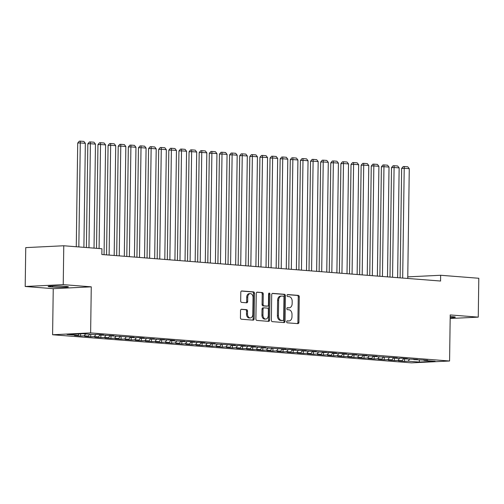 <?xml version="1.0" encoding="UTF-8"?>
<svg xmlns="http://www.w3.org/2000/svg" width="504" height="504" viewBox="0 0 504 504"><rect width="100%" height="100%" fill="white"/><g stroke="black" fill="none" stroke-linecap="round" stroke-linejoin="round"><path stroke-width="0.76" d="M286.663 321.772A0.989 0.693 87.2 0 0 287.349 322.818L297.902 323.644A1.417 0.995 87.2 0 0 297.99 323.644A1.417 0.995 87.2 0 0 298.916 322.308L299.275 296.875A1.417 0.995 87.2 0 0 298.299 295.382L287.74 294.557A0.989 0.693 87.2 0 0 287.715 296.535L289.082 296.642A4.53 3.175 87.2 0 1 292.194 301.411L292.169 303.534A4.53 3.175 87.2 0 1 289.208 307.812A4.53 3.175 87.2 0 1 288.924 307.805L287.557 307.698A0.989 0.693 87.2 0 0 287.532 309.677L288.899 309.784A4.53 3.175 87.2 0 1 292.011 314.553L291.986 316.676A4.53 3.175 87.2 0 1 289.025 320.954A4.53 3.175 87.2 0 1 288.742 320.947L287.375 320.84A0.989 0.693 87.2 0 0 286.663 321.772M241.555 309.261A1.417 0.995 87.2 0 0 241.466 309.261A1.417 0.995 87.2 0 0 240.54 310.596L240.446 317.734A1.417 0.995 87.2 0 0 241.416 319.221L253.14 320.141A1.417 0.995 87.2 0 0 253.228 320.141A1.417 0.995 87.2 0 0 254.155 318.805L254.514 293.366A1.417 0.995 87.2 0 0 253.537 291.879L241.813 290.959A1.417 0.995 87.2 0 0 241.725 290.959A1.417 0.995 87.2 0 0 240.799 292.295L240.679 300.913A1.417 0.995 87.2 0 0 241.655 302.406L246.67 302.797A1.417 0.995 87.2 0 0 246.758 302.797A1.417 0.995 87.2 0 0 247.684 301.461L247.741 297.19A3.786 2.652 87.2 0 1 250.217 293.612A3.786 2.652 87.2 0 1 253.058 297.606L252.825 314.351A3.786 2.652 87.2 0 1 250.349 317.923A3.786 2.652 87.2 0 1 247.508 313.935L247.546 311.144A1.417 0.995 87.2 0 0 246.576 309.651L241.378 309.267M63.227 284.64L25.2 286.486L53.241 288.679L91.268 286.833L63.227 284.64L63.775 245.763L101.934 248.756L101.852 254.514L440.559 281.03L440.635 275.272L407.761 276.872M91.268 286.833L90.626 332.905L449.574 361.009L411.548 362.855L52.599 334.751L90.626 332.905M450.166 318.497L478.258 317.136L450.217 314.937L449.574 361.009M478.258 317.136L478.8 278.265L440.635 275.272M271.347 320.153A1.417 0.995 87.2 0 0 272.317 321.64L284.042 322.56A1.417 0.995 87.2 0 0 284.13 322.56A1.417 0.995 87.2 0 0 285.056 321.224L285.409 295.785A1.417 0.995 87.2 0 0 284.439 294.298L272.714 293.378A1.417 0.995 87.2 0 0 272.626 293.378A1.417 0.995 87.2 0 0 271.7 294.714L271.347 320.153M268.594 321.35L256.87 320.431A1.417 0.995 87.2 0 1 255.893 318.944L256.252 293.504A1.417 0.995 87.2 0 1 257.172 292.169A1.417 0.995 87.2 0 1 257.261 292.169L262.282 292.559A1.417 0.995 87.2 0 1 263.252 294.053L263.113 304.372A1.417 0.995 87.2 0 0 264.083 305.859L267.41 306.123A1.417 0.995 87.2 0 0 267.498 306.123A1.417 0.995 87.2 0 0 268.424 304.788L268.575 294.046A0.989 0.693 87.2 0 1 269.968 294.153L269.608 320.015A1.417 0.995 87.2 0 1 268.682 321.35A1.417 0.995 87.2 0 1 268.594 321.35M404.554 358.892L404.523 361.362L408.171 361.185L419.303 362.055L435.135 361.286L423.996 360.417L427.644 360.234L413.879 359.623L417.526 359.446L403.754 358.829L407.402 358.653L401.329 358.174L397.681 358.357L393.63 358.035L397.278 357.859L373.382 356.454L377.036 356.271L363.264 355.66L366.912 355.484L353.14 354.866L356.788 354.69L343.016 354.073L346.664 353.896L340.591 353.424L336.943 353.6L332.892 353.279L336.546 353.102L330.473 352.63L322.774 352.491L326.422 352.309L312.65 351.697L316.298 351.521L302.526 350.904L306.174 350.727L292.402 350.11L296.056 349.934L289.976 349.461L286.329 349.637L282.284 349.316L285.932 349.14L262.036 347.735L265.684 347.558L251.912 346.941L255.559 346.765L249.486 346.286L241.794 346.147L245.442 345.971L239.368 345.492L235.714 345.675L231.67 345.353L235.318 345.177L211.422 343.772L215.069 343.596L201.298 342.978L204.952 342.802L198.878 342.323L191.18 342.185L194.828 342.008L188.754 341.529L185.107 341.712L181.056 341.391L184.703 341.214L174.982 340.918L170.932 340.597L174.579 340.421L168.506 339.948L160.808 339.809L164.462 339.627L150.69 339.016L154.337 338.839L140.566 338.222L144.213 338.045L138.14 337.567L134.492 337.749L130.442 337.428L134.089 337.252L110.2 335.847L113.847 335.664L100.075 335.053L103.723 334.876L97.65 334.398L94.002 334.574L82.864 333.705L67.038 334.473L78.17 335.343L79.204 333.881M404.523 361.362L398.45 360.883L402.098 360.706L398.047 360.391L399.546 358.262M394.43 358.098L394.399 360.568L398.047 360.391M394.399 360.568L388.326 360.089L391.973 359.913L387.923 359.598L389.422 357.468M384.313 357.304L384.275 359.774L387.923 359.598M384.275 359.774L378.202 359.302L381.849 359.119L377.805 358.804L379.298 356.681M374.189 356.517L374.151 358.98L377.805 358.804M374.151 358.98L368.077 358.508L371.731 358.331L367.681 358.01L369.174 355.887M364.064 355.723L364.033 358.186L367.681 358.01M364.033 358.186L357.96 357.714L361.607 357.538L357.556 357.223L359.056 355.093M353.94 354.929L353.909 357.399L357.556 357.223M353.909 357.399L347.836 356.92L351.483 356.744L347.432 356.429L348.932 354.299M343.822 354.136L343.785 356.605L347.432 356.429M343.785 356.605L337.712 356.126L341.359 355.95L337.315 355.635L338.808 353.506M333.698 353.342L333.661 355.811L337.315 355.635M333.661 355.811L327.587 355.339L331.235 355.156L327.191 354.841L328.684 352.712M323.574 352.554L323.543 355.018L327.191 354.841M323.543 355.018L317.47 354.545L321.117 354.369L317.066 354.047L318.56 351.924M313.45 351.761L313.419 354.224L317.066 354.047M313.419 354.224L307.346 353.751L310.993 353.575L306.942 353.26L308.442 351.131M303.332 350.967L303.295 353.436L306.942 353.26M303.295 353.436L297.221 352.957L300.869 352.781L296.818 352.466L298.318 350.337M293.208 350.173L293.171 352.642L296.818 352.466M293.171 352.642L287.097 352.164L290.745 351.987L286.7 351.672L288.193 349.543M283.084 349.379L283.046 351.849L286.7 351.672M283.046 351.849L276.973 351.376L280.627 351.194L276.576 350.879L278.069 348.749M272.96 348.585L272.929 351.055L276.576 350.879M272.929 351.055L266.855 350.582L270.503 350.406L266.452 350.085L267.952 347.962M262.836 347.798L262.804 350.261L266.452 350.085M262.804 350.261L256.731 349.789L260.379 349.612L256.328 349.291L257.827 347.168M252.718 347.004L252.68 349.474L256.328 349.291M252.68 349.474L246.607 348.995L250.255 348.818L246.21 348.503L247.703 346.374M242.594 346.21L242.556 348.68L246.21 348.503M242.556 348.68L236.483 348.201L240.137 348.025L236.086 347.71L237.579 345.58M232.47 345.416L232.439 347.886L236.086 347.71M232.439 347.886L226.365 347.407L230.013 347.231L225.962 346.916L227.462 344.786M222.346 344.623L222.314 347.092L225.962 346.916M222.314 347.092L216.241 346.62L219.889 346.443L215.838 346.122L217.337 343.999M212.228 343.835L212.19 346.298L215.838 346.122M212.19 346.298L206.117 345.826L209.765 345.649L205.72 345.328L207.213 343.205M202.104 343.041L202.066 345.511L205.72 345.328M202.066 345.511L195.993 345.032L199.641 344.856L195.596 344.541L197.089 342.411M191.98 342.248L191.948 344.717L195.596 344.541M191.948 344.717L185.875 344.238L189.523 344.062L185.472 343.747L186.971 341.618M181.856 341.454L181.824 343.923L185.472 343.747M181.824 343.923L175.751 343.445L179.399 343.268L175.348 342.953L176.847 340.824M171.738 340.66L171.7 343.13L175.348 342.953M171.7 343.13L165.627 342.657L169.275 342.481L165.224 342.159L166.723 340.036M161.614 339.872L161.576 342.336L165.224 342.159M161.576 342.336L155.503 341.863L159.151 341.687L155.106 341.365L156.599 339.242M151.49 339.079L151.458 341.548L155.106 341.365M151.458 341.548L145.379 341.069L149.033 340.893L144.982 340.578L146.475 338.449M141.366 338.285L141.334 340.754L144.982 340.578M141.334 340.754L135.261 340.276L138.909 340.099L134.858 339.784L136.357 337.655M131.242 337.491L131.21 339.961L134.858 339.784M131.21 339.961L125.137 339.482L128.785 339.305L124.734 338.99L126.233 336.861M121.124 336.697L121.086 339.167L124.734 338.99M121.086 339.167L115.013 338.694L118.66 338.512L114.616 338.197L116.109 336.074M111 335.91L110.962 338.373L114.616 338.197M110.962 338.373L104.889 337.901L108.543 337.724L104.492 337.403L105.985 335.28M100.876 335.116L100.844 337.579L104.492 337.403M100.844 337.579L94.771 337.107L98.419 336.93L94.368 336.615L95.867 334.486M90.752 334.322L90.72 336.792L94.368 336.615M90.72 336.792L84.647 336.313L88.294 336.136L84.244 335.821L85.585 333.919M80.627 333.812L80.596 335.998L84.244 335.821M80.596 335.998L74.523 335.519L78.17 335.343M100.075 335.053L99.716 334.561M110.2 335.847L109.84 335.355M88.294 336.136L89.636 334.234M120.317 336.634L119.965 336.143M98.419 336.93L99.905 334.814M130.442 337.428L130.089 336.937M108.543 337.724L110.029 335.607M140.566 338.222L140.207 337.73M118.66 338.512L120.147 336.401M150.69 339.016L150.331 338.524M128.785 339.305L130.271 337.195M160.808 339.809L160.455 339.318M138.909 340.099L140.395 337.989M170.932 340.597L170.579 340.112M149.033 340.893L150.52 338.783M181.056 341.391L180.697 340.899M159.151 341.687L160.637 339.57M191.18 342.185L190.821 341.693M169.275 342.481L170.762 340.364M201.298 342.978L200.945 342.487M179.399 343.268L180.886 341.158M211.422 343.772L211.069 343.281M189.523 344.062L191.01 341.951M221.546 344.56L221.193 344.075M199.641 344.856L201.127 342.745M231.67 345.353L231.311 344.862M209.765 345.649L211.252 343.533M241.794 346.147L241.435 345.656M219.889 346.443L221.376 344.326M251.912 346.941L251.559 346.45M230.013 347.231L231.5 345.12M262.036 347.735L261.683 347.243M240.137 348.025L241.618 345.914M272.16 348.522L271.801 348.037M250.255 348.818L251.742 346.708M282.284 349.316L281.925 348.825M260.379 349.612L261.866 347.495M292.402 350.11L292.049 349.619M270.503 350.406L271.99 348.289M302.526 350.904L302.173 350.412M280.627 351.194L282.114 349.083M312.65 351.697L312.291 351.206M290.745 351.987L292.232 349.877M322.774 352.491L322.415 352M300.869 352.781L302.356 350.671M332.892 353.279L332.539 352.787M310.993 353.575L312.48 351.458M343.016 354.073L342.663 353.581M321.117 354.369L322.604 352.252M353.14 354.866L352.781 354.375M331.235 355.156L332.722 353.046M363.264 355.66L362.905 355.169M341.359 355.95L342.846 353.839M373.382 356.454L373.029 355.963M351.483 356.744L352.97 354.633M383.506 357.241L383.153 356.75M361.607 357.538L363.094 355.421M393.63 358.035L393.277 357.544M371.731 358.331L373.212 356.215M403.754 358.829L403.395 358.338M381.849 359.119L383.336 357.008M413.879 359.623L413.519 359.131M391.973 359.913L393.46 357.802M423.996 360.417L423.644 359.925M402.098 360.706L403.584 358.596M63.775 245.763L25.742 247.615L25.2 286.486M53.241 288.679L52.599 334.751M419.303 362.055L419.353 359.869M408.171 361.185L409.664 359.056M450.179 317.608A9.236 0.586 -179.2 0 0 455.314 317.155A9.236 0.586 -179.2 0 0 452.661 316.707L450.841 316.562A9.236 0.586 -179.2 0 0 450.198 316.518M63.951 286.272A9.236 0.586 -179.2 0 0 53.878 286.001A9.236 0.586 -179.2 0 0 48.145 286.461A9.236 0.586 -179.2 0 0 50.797 286.908L52.618 287.053A9.236 0.586 -179.2 0 0 62.691 287.324A9.236 0.586 -179.2 0 0 68.431 286.864A9.236 0.586 -179.2 0 0 65.772 286.417L63.951 286.272M287.028 320.941L287.715 320.998A4.53 3.175 87.2 0 0 287.998 321.004L289.025 320.954M289.208 307.812L288.181 307.856A4.53 3.175 87.2 0 1 287.897 307.856L287.211 307.799M297.297 323.599A1.417 0.995 87.2 0 0 297.889 322.358L298.242 296.925A1.417 0.995 87.2 0 0 297.272 295.432L287.393 294.657M283.431 322.51A1.417 0.995 87.2 0 0 284.029 321.275L284.382 295.835A1.417 0.995 87.2 0 0 283.412 294.349L272.292 293.479M282.977 320.494A0.989 0.693 87.2 0 0 283.689 319.561L283.998 297.234A0.989 0.693 87.2 0 0 283.317 296.188L281.875 296.075A4.53 3.175 87.2 0 0 281.591 296.075A4.53 3.175 87.2 0 0 278.636 300.353L278.422 315.611A4.53 3.175 87.2 0 0 281.534 320.38L282.977 320.494L281.95 320.544A0.989 0.693 87.2 0 0 282.076 320.538M280.848 296.125A4.53 3.175 87.2 0 0 280.564 296.125A4.53 3.175 87.2 0 0 277.603 300.403L278.636 300.353M281.95 320.544L280.507 320.431A4.53 3.175 87.2 0 1 277.395 315.661L277.603 300.403M256.845 292.27L262.282 292.559M266.559 306.161A1.417 0.995 87.2 0 1 266.471 306.174A1.417 0.995 87.2 0 1 266.383 306.167L263.057 305.909A1.417 0.995 87.2 0 1 262.08 304.416L262.225 294.103A1.417 0.995 87.2 0 0 261.255 292.61M267.983 321.3A1.417 0.995 87.2 0 0 268.575 320.065L268.941 294.204A0.989 0.693 87.2 0 0 268.726 293.46M262.962 315.076A3.786 2.652 87.2 0 0 265.803 319.063A3.786 2.652 87.2 0 0 268.279 315.491L268.361 309.588A1.417 0.995 87.2 0 0 267.385 308.101L264.058 307.837A1.417 0.995 87.2 0 0 263.97 307.837A1.417 0.995 87.2 0 0 263.044 309.173L262.962 315.076L261.935 315.126A3.786 2.652 87.2 0 0 264.776 319.114L265.803 319.063M263.882 307.849L263.031 307.887A1.417 0.995 87.2 0 0 262.943 307.887A1.417 0.995 87.2 0 0 262.017 309.223L263.044 309.173M261.935 315.126L262.017 309.223M250.349 317.923L249.322 317.974A3.786 2.652 87.2 0 1 246.481 313.986L246.519 311.195A1.417 0.995 87.2 0 0 245.549 309.702L241.139 309.355M250.217 293.612L249.19 293.662A3.786 2.652 87.2 0 0 246.714 297.24L247.741 297.19M246.059 302.753A1.417 0.995 87.2 0 0 246.658 301.512L246.714 297.24M252.536 320.09A1.417 0.995 87.2 0 0 253.128 318.856L253.481 293.416A1.417 0.995 87.2 0 0 252.51 291.929L241.391 291.054M402.677 278.069L404.214 168.286L409.273 168.676L407.742 278.46M401.644 168.405L403.2 166.559L404.227 166.509L404.214 168.286L401.644 168.405L400.113 277.868M404.227 166.509L407.767 166.786L409.273 168.676M392.553 277.276L394.09 167.492L399.149 167.889L397.618 277.673M391.52 167.618L393.076 165.766L394.103 165.715L394.09 167.492L391.52 167.618L389.989 277.074M394.103 165.715L397.643 165.992L399.149 167.889M382.435 276.482L383.966 166.698L389.025 167.095L387.494 276.879M381.396 166.824L382.952 164.972L383.979 164.921L383.966 166.698L381.396 166.824L379.871 276.28M383.979 164.921L387.526 165.199L389.025 167.095M372.311 275.688L373.842 165.904L378.907 166.301L377.37 276.085M371.272 166.03L372.828 164.178L373.861 164.128L373.842 165.904L371.272 166.03L369.747 275.486M373.861 164.128L377.401 164.405L378.907 166.301M362.187 274.894L363.718 165.11L368.783 165.507L367.252 275.291M361.154 165.236L362.71 163.391L363.737 163.34L363.718 165.11L361.154 165.236L359.623 274.693M363.737 163.34L367.277 163.617L368.783 165.507M352.063 274.107L353.6 164.317L358.659 164.713L357.128 274.497M351.03 164.443L352.586 162.597L353.613 162.546L353.6 164.317L351.03 164.443L349.499 273.905M353.613 162.546L357.153 162.823L358.659 164.713M341.945 273.313L343.476 163.529L348.535 163.926L347.004 273.71M340.906 163.649L342.462 161.803L343.489 161.752L343.476 163.529L340.906 163.649L339.375 273.111M343.489 161.752L347.036 162.03L348.535 163.926M331.821 272.519L333.352 162.735L338.417 163.132L336.88 272.916M330.781 162.861L332.338 161.009L333.364 160.959L333.352 162.735L330.781 162.861L329.257 272.317M333.364 160.959L336.911 161.236L338.417 163.132M321.697 271.725L323.228 161.942L328.293 162.338L326.756 272.122M320.664 162.067L322.22 160.215L323.247 160.165L323.228 161.942L320.664 162.067L319.133 271.524M323.247 160.165L326.787 160.442L328.293 162.338M311.573 270.932L313.11 161.148L318.169 161.545L316.638 271.328M310.54 161.274L312.096 159.422L313.123 159.377L313.11 161.148L310.54 161.274L309.009 270.73M313.123 159.377L316.663 159.655L318.169 161.545M301.455 270.144L302.986 160.354L308.045 160.751L306.514 270.535M300.416 160.48L301.972 158.634L302.998 158.584L302.986 160.354L300.416 160.48L298.885 269.942M302.998 158.584L306.545 158.861L308.045 160.751M291.331 269.35L292.862 159.566L297.921 159.963L296.39 269.747M290.291 159.686L291.848 157.84L292.874 157.79L292.862 159.566L290.291 159.686L288.767 269.149M292.874 157.79L296.421 158.067L297.921 159.963M281.207 268.556L282.738 158.773L287.803 159.169L286.266 268.953M280.167 158.899L281.723 157.046L282.757 156.996L282.738 158.773L280.167 158.899L278.643 268.355M282.757 156.996L286.297 157.273L287.803 159.169M271.083 267.763L272.62 157.979L277.679 158.376L276.148 268.159M270.049 158.105L271.606 156.253L272.632 156.202L272.62 157.979L270.049 158.105L268.519 267.561M272.632 156.202L276.173 156.479L277.679 158.376M260.959 266.969L262.496 157.185L267.555 157.582L266.024 267.366M259.925 157.311L261.481 155.459L262.508 155.415L262.496 157.185L259.925 157.311L258.394 266.767M262.508 155.415L266.049 155.692L267.555 157.582M250.841 266.175L252.372 156.391L257.431 156.788L255.9 266.572M249.801 156.517L251.357 154.671L252.384 154.621L252.372 156.391L249.801 156.517L248.277 265.98M252.384 154.621L255.931 154.898L257.431 156.788M240.717 265.387L242.248 155.604L247.313 155.994L245.776 265.784M239.677 155.723L241.233 153.877L242.267 153.827L242.248 155.604L239.677 155.723L238.153 265.186M242.267 153.827L245.807 154.104L247.313 155.994M230.593 264.594L232.13 154.81L237.189 155.207L235.658 264.991M229.559 154.936L231.116 153.084L232.142 153.033L232.13 154.81L229.559 154.936L228.029 264.392M232.142 153.033L235.683 153.31L237.189 155.207M220.469 263.8L222.006 154.016L227.065 154.413L225.534 264.197M219.435 154.142L220.991 152.29L222.018 152.239L222.006 154.016L219.435 154.142L217.904 263.598M222.018 152.239L225.559 152.517L227.065 154.413M210.351 263.006L211.882 153.222L216.941 153.619L215.41 263.403M209.311 153.348L210.867 151.496L211.894 151.446L211.882 153.222L209.311 153.348L207.787 262.804M211.894 151.446L215.441 151.723L216.941 153.619M200.227 262.212L201.757 152.428L206.823 152.825L205.286 262.609M199.187 152.555L200.743 150.709L201.776 150.658L201.757 152.428L199.187 152.555L197.662 262.017M201.776 150.658L205.317 150.935L206.823 152.825M190.102 261.425L191.633 151.641L196.699 152.032L195.168 261.822M189.069 151.761L190.625 149.915L191.652 149.864L191.633 151.641L189.069 151.761L187.538 261.223M191.652 149.864L195.193 150.142L196.699 152.032M179.978 260.631L181.516 150.847L186.575 151.244L185.044 261.028M178.945 150.973L180.501 149.121L181.528 149.071L181.516 150.847L178.945 150.973L177.414 260.429M181.528 149.071L185.069 149.348L186.575 151.244M169.861 259.837L171.392 150.053L176.45 150.45L174.919 260.234M168.821 150.179L170.377 148.327L171.404 148.277L171.392 150.053L168.821 150.179L167.29 259.636M171.404 148.277L174.951 148.554L176.45 150.45M159.737 259.043L161.267 149.26L166.333 149.656L164.795 259.44M158.697 149.386L160.253 147.533L161.28 147.483L161.267 149.26L158.697 149.386L157.172 258.842M161.28 147.483L164.827 147.76L166.333 149.656M149.612 258.25L151.143 148.466L156.208 148.863L154.671 258.647M148.579 148.592L150.135 146.746L151.162 146.696L151.143 148.466L148.579 148.592L147.048 258.054M151.162 146.696L154.703 146.973L156.208 148.863M139.488 257.462L141.025 147.678L146.084 148.069L144.553 257.853M138.455 147.798L140.011 145.952L141.038 145.902L141.025 147.678L138.455 147.798L136.924 257.261M141.038 145.902L144.579 146.179L146.084 148.069M129.37 256.668L130.901 146.885L135.96 147.281L134.429 257.065M128.331 147.011L129.887 145.158L130.914 145.108L130.901 146.885L128.331 147.011L126.8 256.467M130.914 145.108L134.461 145.385L135.96 147.281M119.246 255.874L120.777 146.091L125.836 146.488L124.305 256.271M118.207 146.217L119.763 144.364L120.79 144.314L120.777 146.091L118.207 146.217L116.682 255.673M120.79 144.314L124.337 144.591L125.836 146.488M109.122 255.081L110.653 145.297L115.718 145.694L114.181 255.478M108.083 145.423L109.639 143.571L110.672 143.52L110.653 145.297L108.083 145.423L106.558 254.879M110.672 143.52L114.213 143.798L115.718 145.694M99.08 248.529L100.535 144.503L105.594 144.9L104.063 254.684M97.965 144.629L99.521 142.783L100.548 142.733L100.535 144.503L97.965 144.629L96.516 248.327M100.548 142.733L104.089 143.01L105.594 144.9M88.956 247.735L90.411 143.709L95.47 144.106L94.021 248.132M87.841 143.835L89.397 141.989L90.424 141.939L90.411 143.709L87.841 143.835L86.392 247.54M90.424 141.939L93.965 142.216L95.47 144.106M78.832 246.947L80.287 142.922L85.346 143.319L83.897 247.344M77.717 143.042L79.273 141.196L80.3 141.145L80.287 142.922L77.717 143.042L76.268 246.746M80.3 141.145L83.847 141.422L85.346 143.319M287.715 320.998L288.742 320.947M287.897 307.856L288.924 307.805M297.272 295.432L298.299 295.382M298.242 296.925L299.275 296.875M297.889 322.358L298.916 322.308M283.412 294.349L284.439 294.298M284.382 295.835L285.409 295.785M284.029 321.275L285.056 321.224M277.395 315.661L278.422 315.611M280.507 320.431L281.534 320.38M262.225 294.103L263.252 294.053M262.08 304.416L263.113 304.372M263.057 305.909L264.083 305.859M266.383 306.167L267.41 306.123M268.941 294.204L269.968 294.153M268.575 320.065L269.608 320.015M245.549 309.702L246.576 309.651M246.519 311.195L247.546 311.144M246.481 313.986L247.508 313.935M246.658 301.512L247.684 301.461M252.51 291.929L253.537 291.879M253.481 293.416L254.514 293.366M253.128 318.856L254.155 318.805M50.81 286.089L50.797 286.908M52.63 286.02L52.618 287.053M282.013 320.544L283.04 320.5M280.564 296.125L281.591 296.075M266.471 306.174L267.498 306.123M262.943 307.887L263.97 307.837"/></g></svg>
